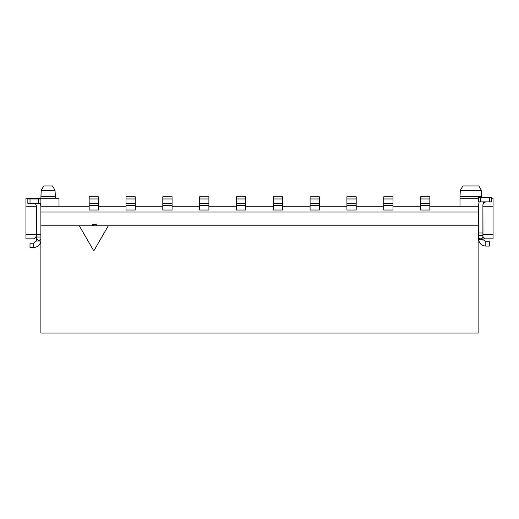 <?xml version="1.0" encoding="UTF-8"?>
<svg xmlns="http://www.w3.org/2000/svg" width="519" height="519" viewBox="0 0 519 519"><rect width="100%" height="100%" fill="white"/><g stroke="black" fill="none" stroke-linecap="round" stroke-linejoin="round"><path stroke-width="0.78" d="M478.116 333.075L478.116 225.797L108.296 225.797L93.796 250.904L79.297 225.797L40.884 225.797L40.884 333.075L478.116 333.075L40.884 333.075L40.884 225.797L478.116 225.797L478.116 212.024L40.884 212.024L40.884 225.797L40.884 212.024L478.116 212.024L478.116 333.075M493.05 206.225L493.05 198.252L491.603 198.252L493.05 198.252L493.05 238.844L493.05 206.225L482.904 206.225L493.05 206.225M478.55 198.252L459.996 198.252L459.996 206.225L459.996 198.252L478.55 198.252M478.116 223.618L478.55 223.618L478.116 223.618M482.904 234.491L493.05 234.491L482.904 234.491M478.55 206.225L478.116 206.225L478.116 212.024L478.116 206.225L429.842 206.225L478.55 206.225M482.904 236.664L485.077 238.844L493.05 238.844L485.077 238.844L482.904 236.664M478.116 225.797L478.55 225.797L478.116 225.797M459.996 198.252L459.996 196.746L481.742 196.746L459.996 196.746L459.996 198.252M460.334 190.369L481.405 190.369L460.334 190.369L459.996 196.746L481.742 196.746L459.996 196.746L460.334 190.369L480.828 190.369L460.334 190.369L462.896 185.925L460.334 190.369M481.742 197.525L481.405 190.369L461.839 190.369M462.896 185.925L478.842 185.925L481.405 190.369M36.531 206.225L25.95 206.225L25.95 234.491L36.096 234.491L36.096 223.618L36.531 223.618L36.096 223.618L36.096 236.664L36.096 234.491L25.95 234.491L25.95 198.252L25.95 206.225L36.531 206.225L36.531 234.439L40.884 234.439L36.531 234.439L36.531 237.001L40.884 237.001L36.531 237.001L36.531 238.844L37.984 240.291L39.431 240.291L40.884 238.844L39.431 240.291L37.984 240.291L36.531 238.844L36.44 241.017L40.845 241.017L40.884 240.291L40.845 241.017C40.19 245 37.79 247.174 33.631 247.537C37.699 247.206 40.106 245.033 40.845 241.017L40.884 240.291L40.845 241.017L36.44 241.017L36.531 206.225L35.811 204.304L36.531 206.225M25.95 238.844L25.95 234.491L25.95 238.844L33.923 238.844L36.096 236.664L33.923 238.844L25.95 238.844M59.004 198.252L25.95 198.252L59.004 198.252L59.004 206.225L59.004 198.252M36.531 225.797L36.096 225.797L36.531 225.797M93.796 250.904L108.296 225.797L79.297 225.797L93.796 250.904M92.661 225.797L92.661 224.344L92.661 225.797M96.255 224.344L96.255 225.797L96.255 224.344L93.472 224.344L93.472 225.797L93.472 224.344L92.661 224.344L96.255 224.344M40.884 196.746L55.377 196.746L55.377 198.252L55.377 196.746L40.884 196.746L55.377 196.746L55.046 190.369L41.215 190.369L40.884 198.252L41.17 190.369L43.784 185.925L52.477 185.925L55.046 190.369L52.477 185.925L55.046 190.369L52.477 185.925L43.784 185.925L41.215 190.369L55.046 190.369M41.215 190.369L43.784 185.925L52.477 185.925M429.842 210.026L420.565 210.026L420.565 196.798L420.565 210.026L429.842 210.026L429.842 205.498L429.842 210.026M420.565 206.225L393.019 206.225L420.565 206.225M393.019 210.026L383.742 210.026L383.742 196.798L383.742 210.026L393.019 210.026L393.019 205.498L393.019 210.026M383.742 206.225L356.196 206.225L383.742 206.225M356.196 210.026L346.919 210.026L346.919 196.798L346.919 210.026L356.196 210.026L356.196 205.498L356.196 210.026M346.919 206.225L319.373 206.225L346.919 206.225M319.373 210.026L310.096 210.026L310.096 196.798L310.096 210.026L319.373 210.026L319.373 205.498L319.373 210.026M310.096 206.225L282.55 206.225L310.096 206.225M282.55 210.026L273.273 210.026L273.273 196.798L273.273 210.026L282.55 210.026L282.55 205.498L282.55 210.026M273.273 206.225L245.727 206.225L273.273 206.225M245.727 210.026L236.45 210.026L236.45 196.798L236.45 210.026L245.727 210.026L245.727 205.498L245.727 210.026M236.45 206.225L208.904 206.225L236.45 206.225M208.904 210.026L199.627 210.026L199.627 196.798L199.627 210.026L208.904 210.026L208.904 205.498L208.904 210.026M199.627 206.225L172.081 206.225L199.627 206.225M172.081 210.026L162.804 210.026L172.081 210.026L172.081 205.498L172.081 210.026M162.804 206.225L135.258 206.225L162.804 206.225M135.258 210.026L125.981 210.026L125.981 196.798L125.981 210.026L135.258 210.026L135.258 205.498L135.258 210.026M125.981 206.225L98.435 206.225L125.981 206.225M98.435 210.026L89.158 210.026L89.158 196.798L98.435 196.798L98.435 210.026L98.435 196.798L89.158 196.798L89.158 198.972L98.435 198.972L89.158 198.972L89.158 203.325L98.435 203.325L89.158 203.325L89.158 210.026L98.435 210.026M89.158 206.225L40.884 206.225L40.884 212.024L40.884 206.225L89.158 206.225M172.081 196.798L172.081 205.498L172.081 196.798L162.804 196.798L172.081 196.798M162.804 196.798L162.804 198.972L172.081 198.972L162.804 198.972L162.804 203.325L172.081 203.325L162.804 203.325L162.804 205.498L172.081 205.498L162.804 205.498L162.804 210.026L162.804 196.798M135.258 196.798L135.258 205.498L125.981 205.498L135.258 205.498L135.258 203.325L125.981 203.325L135.258 203.325L135.258 198.972L125.981 198.972L135.258 198.972L135.258 196.798L125.981 196.798L135.258 196.798M208.904 196.798L208.904 205.498L199.627 205.498L208.904 205.498L208.904 203.325L199.627 203.325L208.904 203.325L208.904 198.972L199.627 198.972L208.904 198.972L208.904 196.798L199.627 196.798L208.904 196.798M245.727 196.798L245.727 205.498L236.45 205.498L245.727 205.498L245.727 203.325L236.45 203.325L245.727 203.325L245.727 198.972L236.45 198.972L245.727 198.972L245.727 196.798L236.45 196.798L245.727 196.798M282.55 196.798L282.55 205.498L273.273 205.498L282.55 205.498L282.55 203.325L273.273 203.325L282.55 203.325L282.55 198.972L273.273 198.972L282.55 198.972L282.55 196.798L273.273 196.798L282.55 196.798M319.373 196.798L319.373 205.498L310.096 205.498L319.373 205.498L319.373 203.325L310.096 203.325L319.373 203.325L319.373 198.972L310.096 198.972L319.373 198.972L319.373 196.798L310.096 196.798L319.373 196.798M356.196 196.798L356.196 205.498L346.919 205.498L356.196 205.498L356.196 203.325L346.919 203.325L356.196 203.325L356.196 198.972L346.919 198.972L356.196 198.972L356.196 196.798L346.919 196.798L356.196 196.798M393.019 196.798L393.019 205.498L383.742 205.498L393.019 205.498L393.019 203.325L383.742 203.325L393.019 203.325L393.019 198.972L383.742 198.972L393.019 198.972L393.019 196.798L383.742 196.798L393.019 196.798M429.842 196.798L429.842 205.498L420.565 205.498L429.842 205.498L429.842 203.325L420.565 203.325L429.842 203.325L429.842 198.972L420.565 198.972L429.842 198.972L429.842 196.798L420.565 196.798L429.842 196.798M89.158 205.498L98.435 205.498M40.884 206.225L40.274 203.325M35.811 203.325L35.811 204.304L35.811 203.325M478.55 238.844L478.55 204.771L478.589 239.564C479.245 243.547 481.645 245.727 485.803 246.09C481.645 245.727 479.245 243.547 478.589 239.564L478.55 238.844M482.904 204.771L482.994 239.564L482.904 235.555L478.55 235.555L482.904 235.555L482.904 232.992L478.55 232.992L482.904 232.992L482.904 204.771L483.624 202.858L483.624 201.872L482.904 204.771M33.631 203.325L35.811 204.304M40.884 238.844L39.431 240.291M37.984 240.291L36.531 238.844M33.631 243.19L36.44 241.017L36.531 240.291L36.44 241.017L33.631 243.19L33.631 247.537L30.011 247.537L33.631 247.537L33.631 243.19L30.011 243.19L33.631 243.19M27.838 198.972L40.884 198.972L27.838 198.972L27.838 203.325L27.838 198.972M478.589 239.564L482.994 239.564L485.803 241.744L482.994 239.564L482.904 238.844L482.994 239.564L478.589 239.564C479.329 243.58 481.736 245.753 485.803 246.09L485.803 241.744L489.423 241.744L489.423 246.09L485.803 246.09L489.423 246.09L489.423 241.744L485.803 241.744L485.803 246.09M482.904 237.391L481.45 238.844L480.004 238.844L478.55 237.391L480.004 238.844L481.45 238.844L482.904 237.391L481.45 238.844L480.004 238.844L478.55 237.391M479.16 201.872L478.55 204.771L479.16 201.872M485.803 201.872L483.624 202.858L485.803 201.872M40.884 203.325L27.838 203.325L30.011 203.325L30.011 198.972L30.011 203.325L38.704 203.325L38.704 198.972L38.704 203.325L40.884 203.325L40.884 198.972L40.884 203.325M30.011 243.19L30.011 247.537L30.011 243.19M478.55 197.525L491.603 197.525L478.55 197.525L478.55 201.872L478.55 197.525M491.603 201.872L478.55 201.872L480.73 201.872L480.73 197.525L480.73 201.872L489.423 201.872L489.423 197.525L489.423 201.872L491.603 201.872L491.603 197.525L491.603 201.872M162.804 205.498L172.081 205.498M199.627 205.498L208.904 205.498M236.45 205.498L245.727 205.498M273.273 205.498L282.55 205.498M346.919 205.498L356.196 205.498M383.742 205.498L393.019 205.498M420.565 205.498L429.842 205.498M310.096 205.498L319.373 205.498M125.981 205.498L135.258 205.498"/></g></svg>
